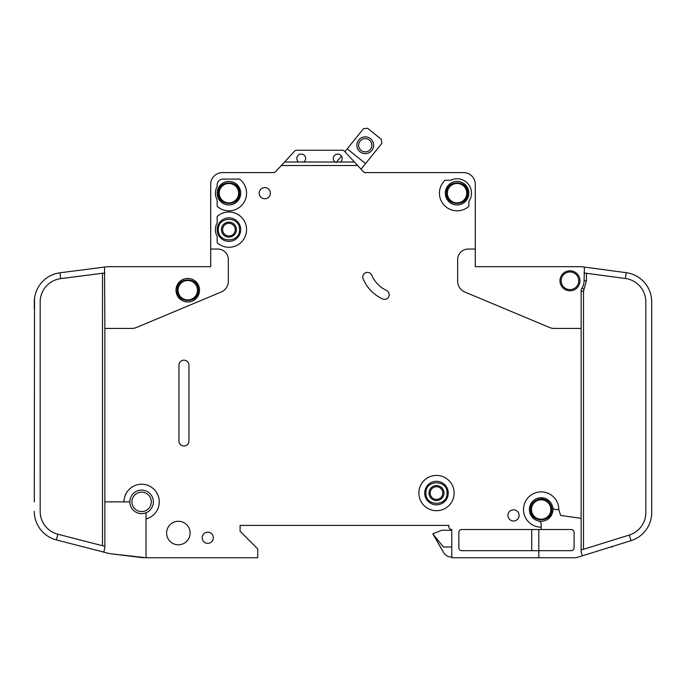 <?xml version="1.0" encoding="UTF-8"?>
<svg xmlns="http://www.w3.org/2000/svg" width="686" height="686" viewBox="0 0 686 686"><rect width="100%" height="100%" fill="white"/><g stroke="black" fill="none" stroke-linecap="round" stroke-linejoin="round"><path stroke-width="1.03" d="M177.185 290.204L177.185 290.204C176.585 303.847 198.949 303.855 198.348 290.204C198.949 276.552 176.585 276.544 177.185 290.204M551.741 509.527C551.673 506.191 550.361 503.447 547.805 501.295C541.434 495.584 530.141 500.977 530.57 509.527L530.57 509.527C529.978 523.178 552.341 523.178 551.741 509.527M558.798 509.527L555.557 509.527A2.941 2.941 0 0 1 552.676 507.168A11.756 11.756 0 0 0 529.395 509.527A11.756 11.756 0 0 1 552.676 507.168A11.756 11.756 0 0 1 538.802 521.043A11.756 11.756 0 0 1 529.395 509.527A11.756 11.756 0 0 0 538.802 521.043A2.941 2.941 0 0 1 541.16 523.924L541.16 527.165A17.639 17.639 0 0 1 523.512 509.527A17.639 17.639 0 0 1 541.16 491.888A17.639 17.639 0 0 1 558.798 509.527L560.651 515.452L581.136 518.333L581.136 291.224A5.882 5.882 0 0 1 582.002 288.163A14.114 14.114 0 0 0 584.078 280.788L584.421 267.094L581.531 266.708L626.198 272.676A29.404 29.404 0 0 1 651.7 301.823L651.7 512.468M467.655 193.178C468.255 179.526 445.891 179.526 446.492 193.178L446.492 193.178C445.891 206.829 468.255 206.838 467.655 193.178L467.655 193.186M239.508 229.639C240.109 215.987 217.745 215.987 218.345 229.639L218.345 229.639C217.745 243.29 240.109 243.29 239.508 229.639L239.508 229.639M239.508 193.178C240.109 179.526 217.745 179.526 218.345 193.178C217.745 206.829 240.109 206.838 239.508 193.178M447.075 493.062C447.675 479.411 425.311 479.411 425.912 493.062L425.912 493.062C425.311 506.714 447.675 506.714 447.075 493.062L447.075 493.062M342.117 158.492A4.408 4.408 0 0 1 340.35 162.016L335.06 162.016A4.408 4.408 0 0 1 337.709 154.076A4.408 4.408 0 0 1 342.117 158.492M305.664 158.492A4.408 4.408 0 0 1 303.898 162.016L298.607 162.016A4.408 4.408 0 0 1 301.248 154.076A4.408 4.408 0 0 1 305.664 158.492M468.83 193.178A11.756 11.756 0 0 1 457.073 204.942A11.756 11.756 0 0 1 445.308 193.178A11.756 11.756 0 0 1 457.073 181.421A11.756 11.756 0 0 1 468.83 193.178M240.692 229.639A11.756 11.756 0 0 1 228.927 241.395A11.756 11.756 0 0 1 217.17 229.639A11.756 11.756 0 0 1 228.927 217.874A11.756 11.756 0 0 1 240.692 229.639M240.692 193.178A11.756 11.756 0 0 1 228.927 204.942A11.756 11.756 0 0 1 217.17 193.178A11.756 11.756 0 0 1 228.927 181.421A11.756 11.756 0 0 1 240.692 193.178M424.728 493.062A11.756 11.756 0 0 0 436.493 504.819A11.756 11.756 0 0 0 448.25 493.062A11.756 11.756 0 0 0 436.493 481.298A11.756 11.756 0 0 0 424.728 493.062M561.148 280.788A8.824 8.824 0 0 1 569.972 271.973A8.824 8.824 0 0 1 578.787 280.788A8.824 8.824 0 0 1 569.972 289.612A8.824 8.824 0 0 1 561.148 280.788M131.909 501.878A9.698 9.698 0 0 1 141.608 492.179A9.698 9.698 0 0 1 151.314 501.878A9.698 9.698 0 0 1 141.608 511.585A9.698 9.698 0 0 1 131.909 501.878M178.068 290.204A9.698 9.698 0 0 1 187.767 280.497A9.698 9.698 0 0 1 197.474 290.204A9.698 9.698 0 0 1 187.767 299.902A9.698 9.698 0 0 1 178.068 290.204M531.453 509.527A9.698 9.698 0 0 1 541.16 499.82A9.698 9.698 0 0 1 550.858 509.527A9.698 9.698 0 0 1 541.16 519.225A9.698 9.698 0 0 1 531.453 509.527M447.366 193.178A9.698 9.698 0 0 1 457.073 183.479A9.698 9.698 0 0 1 466.772 193.178A9.698 9.698 0 0 1 457.073 202.885A9.698 9.698 0 0 1 447.366 193.178M222.607 229.639A6.32 6.32 0 0 0 228.927 235.958A6.32 6.32 0 0 0 235.247 229.639A6.32 6.32 0 0 0 228.927 223.319A6.32 6.32 0 0 0 222.607 229.639M228.927 237.133A7.495 7.495 0 0 1 221.432 229.639A7.495 7.495 0 0 1 228.927 222.135A7.495 7.495 0 0 1 236.421 229.639A7.495 7.495 0 0 1 228.927 237.133M219.228 193.178A9.698 9.698 0 0 1 228.927 183.479A9.698 9.698 0 0 1 238.634 193.178A9.698 9.698 0 0 1 228.927 202.885A9.698 9.698 0 0 1 219.228 193.178M443.988 493.062A7.495 7.495 0 0 1 436.493 500.557A7.495 7.495 0 0 1 428.999 493.062A7.495 7.495 0 0 1 436.493 485.559A7.495 7.495 0 0 1 443.988 493.062M430.173 493.062A6.32 6.32 0 0 0 436.493 499.382A6.32 6.32 0 0 0 442.813 493.062A6.32 6.32 0 0 0 436.493 486.743A6.32 6.32 0 0 0 430.173 493.062M371.855 145.243A6.611 6.611 0 0 1 365.244 151.855A6.611 6.611 0 0 1 358.632 145.243A6.611 6.611 0 0 1 365.244 138.623A6.611 6.611 0 0 1 371.855 145.243M373.621 145.243A8.378 8.378 0 0 1 365.244 153.621A8.378 8.378 0 0 1 356.866 145.243A8.378 8.378 0 0 1 365.244 136.857A8.378 8.378 0 0 1 373.621 145.243M146.024 518.959L146.024 513.548A1.175 1.175 0 0 1 146.684 512.485A11.756 11.756 0 0 0 142.148 490.13A11.756 11.756 0 0 0 129.903 500.814A1.175 1.175 0 0 1 128.728 501.878L123.969 501.878A17.639 17.639 0 0 1 141.608 484.239A17.639 17.639 0 0 1 146.024 518.959L146.024 557.744L257.739 557.744L257.739 548.92L240.1 531.281L240.1 525.399L448.841 525.399L448.841 526.574A2.941 2.941 0 0 0 451.782 529.515L451.782 557.744L538.802 557.744L538.802 550.687L461.772 550.687A2.941 2.941 0 0 1 458.84 547.745L458.84 532.456A2.941 2.941 0 0 1 461.772 529.515L541.16 529.515L541.16 527.165M146.684 512.485A11.756 11.756 0 0 1 129.903 500.814A11.756 11.756 0 0 1 142.148 490.13A11.756 11.756 0 0 1 146.684 512.485M199.532 290.204A11.756 11.756 0 0 1 187.767 301.96A11.756 11.756 0 0 1 176.01 290.204A11.756 11.756 0 0 1 187.767 278.439A11.756 11.756 0 0 1 199.532 290.204M418.854 493.062A17.639 17.639 0 0 1 436.493 475.424A17.639 17.639 0 0 1 454.132 493.062A17.639 17.639 0 0 1 436.493 510.701A17.639 17.639 0 0 1 418.854 493.062M190.116 533.048A11.756 11.756 0 0 1 178.36 544.804A11.756 11.756 0 0 1 166.604 533.048A11.756 11.756 0 0 1 178.36 521.283A11.756 11.756 0 0 1 190.116 533.048M213.346 537.747A5.582 5.582 0 0 1 207.764 543.338A5.582 5.582 0 0 1 202.173 537.747A5.582 5.582 0 0 1 207.764 532.165A5.582 5.582 0 0 1 213.346 537.747M246.566 193.178A17.639 17.639 0 0 1 217.17 206.332L217.17 199.858A13.523 13.523 0 0 1 217.17 186.498L217.17 184.946A5.882 5.882 0 0 1 223.044 179.072L239.508 179.072A17.639 17.639 0 0 1 246.566 193.178M270.378 193.178A5.582 5.582 0 0 1 264.796 198.769A5.582 5.582 0 0 1 259.214 193.178A5.582 5.582 0 0 1 264.796 187.595A5.582 5.582 0 0 1 270.378 193.178M362.765 277.067A4.708 4.708 0 0 1 371.795 275.232A29.404 29.404 0 0 0 386.432 290.384A4.708 4.708 0 0 1 388.713 296.635A4.708 4.708 0 0 1 382.462 298.916A38.81 38.81 0 0 1 363.134 278.902A4.708 4.708 0 0 1 362.765 277.067M246.566 229.639A17.639 17.639 0 0 1 217.17 242.784L217.17 236.318A13.523 13.523 0 0 1 217.17 222.959L217.17 216.484A17.639 17.639 0 0 1 246.566 229.639M471.479 193.178A14.406 14.406 0 0 1 468.83 201.504L468.83 206.332A17.639 17.639 0 0 1 444.031 205.054A17.639 17.639 0 0 1 445.077 180.246L450.736 180.246A14.406 14.406 0 0 1 471.479 193.178M519.105 515.4A5.582 5.582 0 0 1 513.522 520.991A5.582 5.582 0 0 1 507.932 515.4A5.582 5.582 0 0 1 513.522 509.818A5.582 5.582 0 0 1 519.105 515.4M579.962 280.788A9.998 9.998 0 0 1 569.972 290.787A9.998 9.998 0 0 1 559.973 280.788A9.998 9.998 0 0 1 569.972 270.799A9.998 9.998 0 0 1 579.962 280.788M581.531 266.708A2.941 2.941 0 0 0 581.136 266.683L475.304 266.683L475.304 184.363A11.756 11.756 0 0 0 463.539 172.598L365.458 172.598A2.941 2.941 0 0 1 363.297 171.654A2.941 2.941 0 0 0 365.346 172.598L365.346 172.898M651.503 298.436L651.7 301.823M651.7 512.579A29.404 29.404 0 0 1 631.043 540.654L629.294 535.037A23.521 23.521 0 0 0 645.818 512.579L645.818 301.823A23.521 23.521 0 0 0 625.418 278.507L626.198 272.676M575.262 557.744L538.802 557.744L575.262 557.744A5.882 5.882 0 0 0 577.012 557.478L582.371 555.806L577.012 557.478M340.35 162.016L354.422 162.016L357.672 165.54L281.294 165.54L275.669 171.654A2.941 2.941 0 0 1 273.5 172.598L222.461 172.598A11.756 11.756 0 0 0 210.696 184.363L210.696 249.044L217.754 249.044A10.582 10.582 0 0 1 228.344 259.625L228.344 281.2A11.756 11.756 0 0 1 221.124 292.047L136.437 327.505A11.756 11.756 0 0 1 131.901 328.423L104.864 328.423L104.864 501.878L123.969 501.878M581.136 328.423L554.099 328.423A11.756 11.756 0 0 1 549.563 327.505L464.876 292.047A11.756 11.756 0 0 1 457.656 281.2L457.656 259.625A10.582 10.582 0 0 1 468.246 249.044L475.304 249.044L475.304 184.363M357.672 165.54L363.297 171.654A2.941 2.941 0 0 0 365.346 172.598M188.942 365.166L188.942 441.021A4.999 4.999 0 0 1 183.942 446.02A4.999 4.999 0 0 1 178.952 441.021L178.952 365.166A4.999 4.999 0 0 1 183.942 360.176A4.999 4.999 0 0 1 188.942 365.166M631.043 540.654L582.371 555.806L581.136 551.861L581.136 518.333M625.418 278.507L584.078 272.977M581.136 550.026L629.294 535.037M541.16 529.515L571.146 529.515A2.941 2.941 0 0 1 574.088 532.456L574.088 547.745A2.941 2.941 0 0 1 571.146 550.687L538.802 550.687L538.802 529.515M210.696 249.044L210.696 266.683L107.796 266.683A2.941 2.941 0 0 0 107.428 266.708L59.956 272.796L60.702 278.627A23.521 23.521 0 0 0 40.182 301.96L40.182 511.439A23.521 23.521 0 0 0 57.83 534.214L56.363 539.908A29.404 29.404 0 0 1 34.3 511.439L34.317 512.468M34.3 501.878L34.514 298.436M34.3 301.96L34.3 309.017L34.3 301.96A29.404 29.404 0 0 1 59.956 272.796M104.864 501.878L104.864 547.848L103.758 552.119L109.271 553.542A5.882 5.882 0 0 0 110.026 553.679L146.024 557.744M104.864 328.423L104.529 267.077M103.758 552.119L56.363 539.908M57.83 534.214L104.864 546.33M104.864 272.959L60.702 278.627M347.227 148.845L363.469 128.702L367.602 128.256L381.339 139.335L381.776 143.468L365.544 163.602L347.227 148.845L344.921 151.709L344.458 151.203A2.941 2.941 0 0 0 342.297 150.26L296.661 150.26A2.941 2.941 0 0 0 294.5 151.203L284.544 162.016L298.607 162.016M354.422 162.016L344.458 151.203M281.294 165.54L284.544 162.016M303.898 162.016L335.06 162.016M451.782 530.252L441.784 530.252L432.96 533.777L443.653 552.599A8.824 8.824 0 0 0 451.294 557.006L451.782 557.006M443.653 552.599L432.96 534.077L443.439 547.008L451.782 547.008M336.131 162.608L341.396 156.074M365.544 163.602L361.033 169.193M610.626 547.008L612.306 547.008L612.306 546.485M531.847 514.569L531.316 513.42L531.847 514.569M198.348 290.204L195.253 297.681M531.744 550.687L531.744 529.515M342.297 150.26L296.661 150.26M581.136 266.683L563.515 266.683M510.573 266.683L475.304 266.683M448.841 526.574L448.841 525.399L240.1 525.399L240.1 531.281M273.32 172.598L222.461 172.598M210.696 266.683L175.427 266.683M122.485 266.683L107.796 266.683M143.082 557.744L110.026 553.679M365.458 172.598A2.941 2.941 0 0 1 363.297 171.654M529.395 509.527A11.756 11.756 0 0 0 538.802 521.043M581.136 291.224L583.494 291.224L583.494 549.297M582.002 288.163L584.009 289.389L583.494 291.224M586.436 273.294L586.436 280.788L584.009 289.389M586.436 280.788L584.078 280.788M102.506 545.722L102.506 273.26"/></g></svg>
